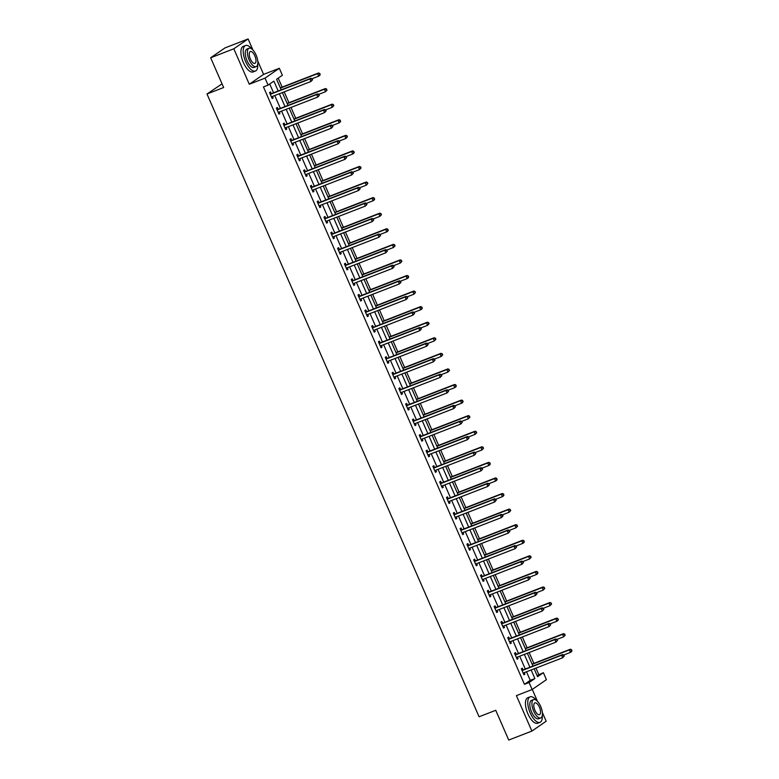 <?xml version="1.0" encoding="UTF-8"?>
<svg xmlns="http://www.w3.org/2000/svg" width="779" height="779" viewBox="0 0 779 779"><rect width="100%" height="100%" fill="white"/><g stroke="black" fill="none" stroke-linecap="round" stroke-linejoin="round"><path stroke-width="1.17" d="M537.111 675.607L543.382 672.686L546.43 679.668L532.135 689.522L529.077 682.531L534.881 678.538L531.132 669.979M222.054 83.85L206.99 93.996L479.075 716.768L495.736 710.302L508.736 740.05L531.882 731.072L546.176 721.218L542.33 712.425M537.491 701.343L532.281 689.415M206.99 93.996L223.661 87.53L210.661 57.782L224.956 47.928L248.102 38.95L233.807 48.795L249.29 84.239L265.026 78.134L279.32 68.279L282.378 75.271L276.584 79.263L281.19 89.819M249.29 84.239L263.584 74.395L257.781 61.103M252.941 50.022L248.102 38.95M263.584 74.395L279.32 68.279M538.747 674.478L535.962 668.1M533.897 663.367L529.155 652.529M527.091 647.797L522.358 636.949M520.284 632.217L515.552 621.379M513.488 616.647L508.745 605.809M506.681 601.076L501.939 590.229M499.875 585.496L495.142 574.659M493.068 569.926L488.336 559.079M486.271 554.346L481.529 543.508M479.465 538.776L474.723 527.928M472.658 523.206L467.926 512.358M465.852 507.626L461.119 496.788M459.055 492.055L454.313 481.208M452.248 476.475L447.506 465.638M445.442 460.905L440.71 450.058M438.635 445.335L433.903 434.487M431.829 429.755L427.096 418.917M425.032 414.185L420.29 403.337M418.226 398.605L413.483 387.767M411.419 383.034L406.687 372.187M404.613 367.464L399.88 356.616M397.816 351.884L393.074 341.046M391.009 336.314L386.267 325.466M384.203 320.734L379.47 309.896M377.396 305.164L372.664 294.316M370.6 289.584L365.857 278.746M363.793 274.013L359.051 263.175M356.986 258.443L352.254 247.595M350.18 242.863L345.448 232.025M343.383 227.293L338.641 216.445M336.577 211.713L331.835 200.875M329.77 196.142L325.038 185.305M322.964 180.572L318.231 169.725M316.157 164.992L311.425 154.154M309.36 149.422L304.618 138.574M302.554 133.842L297.812 123.004M295.747 118.272L291.015 107.434M288.941 102.701L284.208 91.854M282.144 87.121L278.22 78.143M210.661 57.782L233.807 48.795M278.181 90.987L273.877 81.133L268.083 85.125L263.448 86.917L524.452 684.332L530.246 680.34L526.507 671.771M525.309 669.025L519.7 656.2M518.502 653.454L512.903 640.62M511.696 637.874L506.097 625.05M504.899 622.304L499.29 609.47M498.093 606.734L492.484 593.9M491.286 591.154L485.687 578.33M484.48 575.584L478.881 562.75M477.683 560.004L472.074 547.179M470.876 544.433L465.267 531.599M464.07 528.863L458.461 516.029M457.263 513.283L451.664 500.459M450.466 497.713L444.858 484.879M443.66 482.133L438.051 469.309M436.853 466.563L431.245 453.729M430.047 450.983L424.448 438.158M423.25 435.412L417.641 422.588M416.444 419.842L410.835 407.008M409.637 404.262L404.028 391.438M402.831 388.692L397.232 375.858M396.024 373.112L390.425 360.288M389.227 357.542L383.619 344.707M382.421 341.971L376.812 329.137M375.614 326.391L370.015 313.567M368.808 310.821L363.209 297.987M362.011 295.241L356.402 282.417M355.205 279.671L349.596 266.837M348.398 264.1L342.789 251.266M341.591 248.52L335.992 235.696M334.795 232.95L329.186 220.116M327.988 217.37L322.379 204.546M321.182 201.8L315.573 188.966M314.375 186.23L308.776 173.396M307.578 170.65L301.97 157.825M300.772 155.079L295.163 142.245M293.965 139.499L288.357 126.675M287.159 123.929L281.56 111.095M280.352 108.359L274.753 95.525M273.556 92.779L269.719 83.996M271.238 93.529L270.537 91.912L269.563 92.574L272.183 98.563L273.147 97.901L272.494 96.401M278.045 109.099L277.334 107.483L276.37 108.145L278.989 114.143L279.953 113.471L279.301 111.972M284.851 124.669L284.14 123.053L283.176 123.725L285.796 129.713L286.76 129.051L286.107 127.552M291.648 140.249L290.947 138.633L289.983 139.295L292.592 145.284L293.566 144.621L292.904 143.122M298.454 155.819L297.753 154.203L296.78 154.875L299.399 160.863L300.363 160.192L299.711 158.702M305.261 171.399L304.55 169.783L303.586 170.445L306.205 176.434L307.169 175.772L306.517 174.272M312.067 186.97L311.357 185.353L310.393 186.015L313.012 192.014L313.976 191.342L313.324 189.842M318.864 202.54L318.163 200.933L317.199 201.595L319.809 207.584L320.782 206.922L320.12 205.422M325.671 218.12L324.97 216.504L323.996 217.166L326.615 223.154L327.579 222.492L326.927 220.993M332.477 233.69L331.766 232.074L330.802 232.746L333.422 238.734L334.386 238.062L333.733 236.573M339.284 249.27L338.573 247.654L337.609 248.316L340.228 254.305L341.192 253.642L340.54 252.143M346.08 264.841L345.379 263.224L344.415 263.886L347.035 269.885L347.999 269.213L347.346 267.713M352.887 280.421L352.186 278.804L351.222 279.466L353.832 285.455L354.805 284.793L354.143 283.293M359.694 295.991L358.992 294.374L358.019 295.037L360.638 301.025L361.602 300.363L360.95 298.863M366.5 311.561L365.789 309.945L364.825 310.617L367.445 316.605L368.409 315.943L367.756 314.443M373.307 327.141L372.596 325.525L371.632 326.187L374.251 332.175L375.215 331.513L374.563 330.014M380.103 342.711L379.402 341.095L378.438 341.767L381.048 347.755L382.022 347.083L381.359 345.584M386.91 358.291L386.209 356.675L385.235 357.337L387.854 363.326L388.818 362.663L388.166 361.164M393.716 373.862L393.006 372.245L392.041 372.907L394.661 378.896L395.625 378.234L394.972 376.734M400.523 389.432L399.812 387.815L398.848 388.487L401.467 394.476L402.431 393.814L401.779 392.314M407.32 405.012L406.619 403.395L405.655 404.058L408.264 410.046L409.238 409.384L408.576 407.884M414.126 420.582L413.425 418.966L412.451 419.638L415.071 425.626L416.035 424.954L415.382 423.455M420.933 436.162L420.222 434.546L419.258 435.208L421.877 441.196L422.841 440.534L422.189 439.035M427.739 451.732L427.028 450.116L426.064 450.778L428.684 456.767L429.648 456.104L428.995 454.605M434.536 467.303L433.835 465.686L432.871 466.358L435.48 472.347L436.454 471.684L435.792 470.185M441.342 482.883L440.641 481.266L439.668 481.928L442.287 487.917L443.251 487.255L442.599 485.755M448.149 498.453L447.438 496.836L446.474 497.508L449.094 503.497L450.058 502.825L449.405 501.325M454.955 514.033L454.245 512.416L453.281 513.079L455.9 519.067L456.864 518.405L456.212 516.905M461.752 529.603L461.051 527.987L460.087 528.649L462.707 534.647L463.671 533.975L463.008 532.476M468.559 545.173L467.858 543.557L466.894 544.229L469.503 550.217L470.467 549.555L469.815 548.056M475.365 560.753L474.654 559.137L473.69 559.799L476.31 565.788L477.274 565.126L476.621 563.626M482.172 576.324L481.461 574.707L480.497 575.379L483.116 581.368L484.08 580.696L483.428 579.196M488.978 591.904L488.267 590.287L487.303 590.949L489.923 596.938L490.887 596.276L490.234 594.776M495.775 607.474L495.074 605.858L494.11 606.52L496.72 612.518L497.693 611.846L497.031 610.346M502.582 623.044L501.88 621.428L500.907 622.1L503.526 628.088L504.49 627.426L503.838 625.926M509.388 638.624L508.677 637.008L507.713 637.67L510.333 643.658L511.297 642.996L510.644 641.497M516.195 654.194L515.484 652.578L514.52 653.25L517.139 659.238L518.103 658.567L517.451 657.077M522.991 669.774L522.29 668.158L521.326 668.82L523.936 674.809L524.91 674.147L524.248 672.647M532.135 689.522L516.399 695.628L531.882 731.072M524.452 684.332L529.077 682.531M268.083 85.125L265.026 78.134M534.141 668.81L537.578 676.678L543.382 672.686M282.387 92.565L287.996 105.389M289.194 108.135L294.803 120.969M296.001 123.705L301.6 136.539M302.797 139.285L308.406 152.109M309.604 154.855L315.213 167.689M316.41 170.435L322.019 183.26M323.217 186.006L328.816 198.84M330.023 201.576L335.622 214.41M336.82 217.156L342.429 229.98M343.627 232.726L349.235 245.56M350.433 248.306L356.032 261.131M357.24 263.877L362.839 276.711M364.036 279.447L369.645 292.281M370.843 295.027L376.452 307.851M377.649 310.597L383.258 323.431M384.456 326.177L390.055 339.001M391.253 341.747L396.862 354.581M398.059 357.327L403.668 370.152M404.866 372.898L410.475 385.722M411.672 388.468L417.271 401.302M418.469 404.048L424.078 416.872M425.276 419.618L430.884 432.452M432.082 435.198L437.691 448.022M438.889 450.768L444.488 463.602M445.695 466.339L451.294 479.173M452.492 481.919L458.101 494.743M459.298 497.489L464.907 510.323M466.105 513.069L471.704 525.893M472.911 528.639L478.51 541.473M479.708 544.209L485.317 557.043M486.515 559.789L492.124 572.614M493.321 575.36L498.92 588.194M500.128 590.94L505.727 603.764M506.925 606.51L512.533 619.344M513.731 622.08L519.34 634.914M520.538 637.66L526.146 650.484M527.344 653.23L532.943 666.064M529.934 667.233L524.335 654.399M523.137 651.653L517.529 638.829M516.331 636.083L510.722 623.249M509.524 620.503L503.916 607.678M502.718 604.932L497.119 592.098M495.921 589.362L490.312 576.528M489.115 573.782L483.506 560.958M482.308 558.212L476.699 545.378M475.502 542.632L469.903 529.808M468.695 527.062L463.096 514.228M461.898 511.491L456.29 498.657M455.092 495.911L449.483 483.087M448.285 480.341L442.686 467.507M441.479 464.761L435.88 451.937M434.682 449.191L429.073 436.357M427.875 433.621L422.267 420.787M421.069 418.041L415.46 405.216M414.262 402.47L408.663 389.636M407.466 386.89L401.857 374.066M400.659 371.32L395.05 358.486M393.853 355.75L388.244 342.916M387.046 340.17L381.447 327.346M380.249 324.6L374.641 311.766M373.443 309.02L367.834 296.195M366.636 293.449L361.028 280.615M359.83 277.879L354.231 265.045M353.023 262.299L347.424 249.475M346.227 246.729L340.618 233.895M339.42 231.149L333.811 218.324M332.614 215.579L327.014 202.744M325.807 200.008L320.208 187.174M319.01 184.428L313.401 171.604M312.204 168.858L306.595 156.024M305.397 153.278L299.798 140.454M298.591 137.708L292.992 124.874M291.794 122.137L286.185 109.303M284.987 106.557L279.379 93.733M530.246 680.34L534.881 678.538M272.075 98.32L273.147 97.901M278.882 113.89L279.953 113.471M285.689 129.46L286.76 129.051M292.485 145.04L293.566 144.621M299.292 160.61L300.363 160.192M306.098 176.19L307.169 175.772M312.905 191.761L313.976 191.342M319.702 207.331L320.782 206.922M326.508 222.911L327.579 222.492M333.315 238.481L334.386 238.062M340.121 254.061L341.192 253.642M346.918 269.631L347.999 269.213M353.724 285.211L354.805 284.793M360.531 300.782L361.602 300.363M367.337 316.352L368.409 315.943M374.134 331.932L375.215 331.513M380.941 347.502L382.022 347.083M387.747 363.082L388.818 362.663M394.554 378.652L395.625 378.234M401.351 394.223L402.431 393.814M408.157 409.803L409.238 409.384M414.964 425.373L416.035 424.954M421.77 440.953L422.841 440.534M428.577 456.523L429.648 456.104M435.373 472.093L436.454 471.684M442.18 487.673L443.251 487.255M448.986 503.244L450.058 502.825M455.793 518.824L456.864 518.405M462.59 534.394L463.671 533.975M469.396 549.964L470.467 549.555M476.203 565.544L477.274 565.126M483.009 581.115L484.08 580.696M489.806 596.695L490.887 596.276M496.613 612.265L497.693 611.846M503.419 627.835L504.49 627.426M510.226 643.415L511.297 642.996M517.022 658.985L518.103 658.567M523.829 674.565L524.91 674.147M312.525 79.789L312.087 78.786L312.525 79.789L310.967 81.474L271.9 96.635A1.091 0.983 -124.6 0 0 271.589 96.839L271.482 96.947M312.136 80.052L310.967 81.474L309.876 78.971L310.85 78.309L271.774 93.47A1.091 0.983 -124.6 0 1 271.404 93.529L269.962 93.48M270.274 94.191L270.43 94.201A1.091 0.983 -124.6 0 0 270.81 94.132L309.876 78.971L311.697 79.059M272.222 96.508L271.569 97.171M312.087 78.786L310.85 78.309M311.989 78.747L318.699 76.147L317.608 73.654L318.572 72.983L280.323 87.832M319.429 73.732L319.867 74.735L319.818 73.469L317.608 73.654L280.43 88.076M320.247 74.463L319.663 75.485L318.699 76.147L319.867 74.735M318.572 72.983L319.818 73.469M251.841 49.019A13.671 5.735 68.8 0 0 245.541 45.523A13.671 5.735 68.8 0 0 245.658 61.599A13.671 5.735 68.8 0 0 255.434 71.016A13.671 5.735 68.8 0 0 257.732 64.19M245.541 45.523L243.233 46.419A13.671 5.735 68.8 0 0 243.35 62.495A13.671 5.735 68.8 0 0 253.126 71.921L255.434 71.016M256.184 66.624L254.051 67.452A9.845 4.129 -111.2 0 1 247.011 60.665A9.845 4.129 -111.2 0 1 246.933 49.096L249.056 48.269A9.845 4.129 68.8 0 0 249.144 59.837A9.845 4.129 68.8 0 0 256.184 66.624A9.845 4.129 68.8 0 0 256.096 55.046A9.845 4.129 68.8 0 0 249.056 48.269M250.38 58.99A6.349 2.658 68.8 0 0 254.918 63.362A6.349 2.658 68.8 0 0 254.86 55.903A6.349 2.658 68.8 0 0 250.322 51.531A6.349 2.658 68.8 0 0 250.38 58.99M536.4 700.34A13.671 5.735 68.8 0 0 530.1 696.845A13.671 5.735 68.8 0 0 530.217 712.921A13.671 5.735 68.8 0 0 539.993 722.337A13.671 5.735 68.8 0 0 542.291 715.511M530.1 696.845L527.782 697.741A13.671 5.735 68.8 0 0 527.899 713.817A13.671 5.735 68.8 0 0 537.676 723.233L539.993 722.337M540.733 717.946L538.61 718.774A9.845 4.129 -111.2 0 1 531.57 711.987A9.845 4.129 -111.2 0 1 531.482 700.418L533.615 699.591A9.845 4.129 68.8 0 0 533.693 711.159A9.845 4.129 68.8 0 0 540.733 717.946A9.845 4.129 68.8 0 0 540.655 706.368A9.845 4.129 68.8 0 0 533.615 699.591M534.93 710.312A6.349 2.658 68.8 0 0 539.467 714.684A6.349 2.658 68.8 0 0 539.419 707.225A6.349 2.658 68.8 0 0 534.881 702.853A6.349 2.658 68.8 0 0 534.93 710.312M319.322 95.359L318.893 94.366L319.322 95.359L317.774 97.044L278.707 112.205A1.091 0.983 -124.6 0 0 278.395 112.41L278.278 112.527M318.942 95.632L317.774 97.044L316.683 94.551L317.647 93.879L278.58 109.041A1.091 0.983 -124.6 0 1 278.2 109.109L276.769 109.05M277.081 109.761L277.236 109.771A1.091 0.983 -124.6 0 0 277.616 109.712L316.683 94.551L318.504 94.629M279.028 112.079L278.376 112.741M318.893 94.366L317.647 93.879M326.128 110.939L325.69 109.936L326.128 110.939L324.58 112.614L285.513 127.775A1.091 0.983 -124.6 0 0 285.192 127.99L285.085 128.097M325.749 111.202L324.58 112.614L323.489 110.121L324.453 109.459L285.387 124.621A1.091 0.983 -124.6 0 1 285.007 124.679L283.566 124.621M283.877 125.341L284.043 125.341A1.091 0.983 -124.6 0 0 284.423 125.283L323.489 110.121L325.31 110.209M285.835 127.659L285.182 128.311M325.69 109.936L324.453 109.459M318.786 94.327L325.505 91.718L324.415 89.225L325.379 88.563L287.13 103.403M326.235 89.303L326.664 90.306L326.615 89.04L324.415 89.225L287.237 103.656M327.053 90.043L325.505 91.718L326.664 90.306M325.379 88.563L326.615 89.04M325.593 109.897L332.302 107.298L331.211 104.795L332.185 104.133L293.926 118.983M333.032 104.883L333.47 105.876L333.422 104.62L331.211 104.795L294.043 119.226M333.86 105.613L332.302 107.298L333.47 105.876M332.185 104.133L333.422 104.62M332.935 126.51L332.497 125.516L332.935 126.51L331.387 128.194L292.31 143.355A1.091 0.983 -124.6 0 0 291.998 143.56L291.891 143.667M332.545 126.773L331.387 128.194L330.296 125.701L331.26 125.03L292.193 140.191A1.091 0.983 -124.6 0 1 291.813 140.249L290.372 140.201M290.684 140.911L290.849 140.921A1.091 0.983 -124.6 0 0 291.229 140.853L330.296 125.701L332.117 125.779M292.641 143.229L291.989 143.891M332.497 125.516L331.26 125.03M339.741 142.09L339.303 141.087L339.741 142.09L338.183 143.764L299.117 158.926A1.091 0.983 -124.6 0 0 298.805 159.13L298.698 159.247M339.352 142.353L338.183 143.764L337.093 141.272L338.067 140.609L298.99 155.771A1.091 0.983 -124.6 0 1 298.62 155.829L297.179 155.771M297.49 156.491L297.656 156.491A1.091 0.983 -124.6 0 0 298.026 156.433L337.093 141.272L338.914 141.35M299.438 158.799L298.785 159.461M339.303 141.087L338.067 140.609M346.548 157.66L346.11 156.657L346.548 157.66L344.99 159.344L305.923 174.506A1.091 0.983 -124.6 0 0 305.611 174.71L305.495 174.817M346.158 157.923L344.99 159.344L343.899 156.842L344.863 156.18L305.796 171.341A1.091 0.983 -124.6 0 1 305.426 171.399L303.985 171.351M304.297 172.062L304.453 172.071A1.091 0.983 -124.6 0 0 304.832 172.003L343.899 156.842L345.72 156.93M306.244 174.379L305.592 175.041M346.11 156.657L344.863 156.18M332.399 125.477L339.108 122.868L338.018 120.375L338.982 119.703L300.733 134.553M339.839 120.453L340.277 121.456L340.228 120.19L338.018 120.375L300.84 134.796M340.666 121.183L340.072 122.206L339.108 122.868L340.277 121.456M338.982 119.703L340.228 120.19M339.206 141.048L345.915 138.448L344.824 135.945L345.788 135.283L307.539 150.123M346.645 136.033L347.083 137.026L347.035 135.76L344.824 135.945L307.647 150.376M347.463 136.763L345.915 138.448L347.083 137.026M345.788 135.283L347.035 135.76M346.003 156.618L352.721 154.018L351.631 151.525L352.595 150.853L314.346 165.703M353.452 151.603L353.89 152.606L353.832 151.34L351.631 151.525L314.453 165.946M354.27 152.333L353.685 153.356L352.721 154.018L353.89 152.606M352.595 150.853L353.832 151.34M352.809 172.198L359.528 169.588L358.437 167.095L359.401 166.433L321.143 181.273M360.249 167.173L360.687 168.176L360.638 166.91L358.437 167.095L321.26 181.526M361.076 167.913L359.528 169.588L360.687 168.176M359.401 166.433L360.638 166.91M359.616 187.768L366.325 185.168L365.234 182.666L366.208 182.004L327.949 196.853M367.055 182.753L367.493 183.747L367.445 182.49L365.234 182.666L328.056 197.097M367.883 183.484L366.325 185.168L367.493 183.747M366.208 182.004L367.445 182.49M366.422 203.348L373.131 200.739L372.041 198.246L373.005 197.584L334.756 212.424M373.862 198.324L374.3 199.327L374.251 198.061L372.041 198.246L334.863 212.667M374.68 199.054L374.095 200.076L373.131 200.739L374.3 199.327M373.005 197.584L374.251 198.061M373.229 218.918L379.938 216.319L378.847 213.816L379.811 213.154L341.562 227.994M380.668 213.904L381.106 214.897L381.048 213.631L378.847 213.816L341.669 228.247M381.486 214.634L379.938 216.319L381.106 214.897M379.811 213.154L381.048 213.631M380.025 234.489L386.744 231.889L385.654 229.396L386.618 228.724L348.369 243.574M387.475 229.474L387.903 230.477L387.854 229.211L385.654 229.396L348.476 243.817M388.293 230.204L387.708 231.227L386.744 231.889L387.903 230.477M386.618 228.724L387.854 229.211M386.832 250.069L393.541 247.459L392.45 244.966L393.424 244.304L355.166 259.144M394.271 245.044L394.71 246.047L394.661 244.781L392.45 244.966L355.273 259.397M395.099 245.784L393.541 247.459L394.71 246.047M393.424 244.304L394.661 244.781M393.638 265.639L400.348 263.039L399.257 260.537L400.221 259.874L361.972 274.724M401.078 260.624L401.516 261.617L401.467 260.361L399.257 260.537L362.079 274.968M401.906 261.354L400.348 263.039L401.516 261.617M400.221 259.874L401.467 260.361M400.445 281.219L407.154 278.609L406.063 276.117L407.027 275.454L368.779 290.294M407.884 276.194L408.323 277.197L408.274 275.932L406.063 276.117L368.886 290.538M408.702 276.925L408.118 277.947L407.154 278.609L408.323 277.197M407.027 275.454L408.274 275.932M407.242 296.789L413.961 294.189L412.87 291.687L413.834 291.025L375.585 305.865M414.691 291.774L415.119 292.768L415.071 291.502L412.87 291.687L375.692 306.118M415.509 292.505L413.961 294.189L415.119 292.768M413.834 291.025L415.071 291.502M414.048 312.36L420.757 309.76L419.667 307.267L420.641 306.595L382.382 321.445M421.488 307.345L421.926 308.348L421.877 307.082L419.667 307.267L382.499 321.688M422.315 308.075L421.731 309.097L420.757 309.76L421.926 308.348M420.641 306.595L421.877 307.082M420.855 327.94L427.564 325.33L426.473 322.837L427.437 322.175L389.188 337.015M428.294 322.925L428.732 323.918L428.684 322.652L426.473 322.837L389.296 337.268M429.122 323.655L427.564 325.33L428.732 323.918M427.437 322.175L428.684 322.652M427.661 343.51L434.37 340.91L433.28 338.407L434.244 337.745L395.995 352.595M435.101 338.495L435.539 339.488L435.49 338.232L433.28 338.407L396.102 352.838M435.919 339.225L434.37 340.91L435.539 339.488M434.244 337.745L435.49 338.232M434.458 359.09L441.177 356.48L440.086 353.987L441.05 353.325L402.801 368.165M441.907 354.065L442.336 355.068L442.287 353.802L440.086 353.987L402.909 368.418M442.725 354.805L441.177 356.48L442.336 355.068M441.05 353.325L442.287 353.802M441.265 374.66L447.974 372.06L446.883 369.558L447.857 368.895L409.598 383.735M448.704 369.645L449.142 370.638L449.094 369.373L446.883 369.558L409.715 383.989M449.532 370.376L447.974 372.06L449.142 370.638M447.857 368.895L449.094 369.373M448.071 390.24L454.78 387.63L453.69 385.138L454.654 384.466L416.405 399.315M455.511 385.216L455.949 386.218L455.9 384.953L453.69 385.138L416.512 399.559M456.338 385.946L455.744 386.968L454.78 387.63L455.949 386.218M454.654 384.466L455.9 384.953M454.878 405.81L461.587 403.201L460.496 400.708L461.46 400.046L423.211 414.886M462.317 400.796L462.755 401.789L462.707 400.523L460.496 400.708L423.318 415.139M463.135 401.526L462.551 402.539L461.587 403.201L462.755 401.789M461.46 400.046L462.707 400.523M353.345 173.23L352.916 172.237L353.345 173.23L351.796 174.915L312.73 190.076A1.091 0.983 -124.6 0 0 312.418 190.28L312.301 190.397M352.965 173.503L351.796 174.915L350.706 172.422L351.67 171.75L312.603 186.911A1.091 0.983 -124.6 0 1 312.223 186.979L310.782 186.921M311.094 187.632L311.259 187.642A1.091 0.983 -124.6 0 0 311.639 187.583L350.706 172.422L352.527 172.5M313.051 189.949L312.398 190.612M352.916 172.237L351.67 171.75M360.151 188.81L359.713 187.807L360.151 188.81L358.603 190.485L319.536 205.646A1.091 0.983 -124.6 0 0 319.215 205.86L319.108 205.968M359.762 189.073L358.603 190.485L357.512 187.992L358.476 187.33L319.409 202.491A1.091 0.983 -124.6 0 1 319.03 202.55L317.589 202.491M317.9 203.212L318.066 203.212A1.091 0.983 -124.6 0 0 318.445 203.153L357.512 187.992L359.333 188.08M319.857 205.529L319.205 206.182M359.713 187.807L358.476 187.33M366.958 204.38L366.519 203.387L366.958 204.38L365.4 206.065L326.333 221.226A1.091 0.983 -124.6 0 0 326.021 221.431L325.914 221.538M366.568 204.643L365.4 206.065L364.309 203.572L365.283 202.9L326.216 218.062A1.091 0.983 -124.6 0 1 325.836 218.13L324.395 218.071M324.707 218.782L324.872 218.792A1.091 0.983 -124.6 0 0 325.242 218.724L364.309 203.572L366.13 203.65M326.654 221.1L326.012 221.762M366.519 203.387L365.283 202.9M373.764 219.96L373.326 218.957L373.764 219.96L372.206 221.635L333.139 236.797A1.091 0.983 -124.6 0 0 332.828 237.001L332.721 237.118M373.375 220.223L372.206 221.635L371.116 219.142L372.08 218.48L333.013 233.642A1.091 0.983 -124.6 0 1 332.643 233.7L331.202 233.642M331.513 234.362L331.669 234.362A1.091 0.983 -124.6 0 0 332.049 234.304L371.116 219.142L372.937 219.22M333.461 236.67L332.808 237.332M373.326 218.957L372.08 218.48M380.561 235.531L380.133 234.528L380.561 235.531L379.013 237.215L339.946 252.377A1.091 0.983 -124.6 0 0 339.634 252.581L339.517 252.688M380.181 235.794L379.013 237.215L377.922 234.713L378.886 234.051L339.819 249.212A1.091 0.983 -124.6 0 1 339.44 249.27L337.998 249.222M338.32 249.932L338.476 249.942A1.091 0.983 -124.6 0 0 338.855 249.874L377.922 234.713L379.743 234.8M340.267 252.25L339.615 252.912M380.133 234.528L378.886 234.051M387.367 251.101L386.929 250.108L387.367 251.101L385.819 252.786L346.752 267.947A1.091 0.983 -124.6 0 0 346.431 268.151L346.324 268.268M386.978 251.374L385.819 252.786L384.729 250.293L385.693 249.621L346.626 264.782A1.091 0.983 -124.6 0 1 346.246 264.85L344.805 264.792M345.116 265.503L345.282 265.512A1.091 0.983 -124.6 0 0 345.662 265.454L384.729 250.293L386.55 250.371M347.074 267.82L346.421 268.482M386.929 250.108L385.693 249.621M394.174 266.681L393.736 265.678L394.174 266.681L392.616 268.356L353.549 283.517A1.091 0.983 -124.6 0 0 353.238 283.731L353.13 283.838M393.784 266.944L392.616 268.356L391.525 265.863L392.499 265.201L353.432 280.362A1.091 0.983 -124.6 0 1 353.053 280.421L351.611 280.362M351.923 281.083L352.089 281.083A1.091 0.983 -124.6 0 0 352.459 281.024L391.525 265.863L393.346 265.951M353.88 283.4L353.228 284.053M393.736 265.678L392.499 265.201M400.981 282.251L400.542 281.258L400.981 282.251L399.423 283.936L360.356 299.097A1.091 0.983 -124.6 0 0 360.044 299.302L359.937 299.409M400.591 282.524L399.423 283.936L398.332 281.443L399.296 280.771L360.229 295.932A1.091 0.983 -124.6 0 1 359.859 296.001L358.418 295.942M358.729 296.653L358.885 296.663A1.091 0.983 -124.6 0 0 359.265 296.604L398.332 281.443L400.153 281.521M360.677 298.97L360.025 299.633M400.542 281.258L399.296 280.771M407.777 297.831L407.349 296.828L407.777 297.831L406.229 299.506L367.162 314.667A1.091 0.983 -124.6 0 0 366.851 314.872L366.734 314.989M407.398 298.094L406.229 299.506L405.138 297.013L406.102 296.351L367.036 311.512A1.091 0.983 -124.6 0 1 366.656 311.571L365.224 311.512M365.536 312.233L365.692 312.233A1.091 0.983 -124.6 0 0 366.072 312.175L405.138 297.013L406.959 297.091M367.484 314.541L366.831 315.203M407.349 296.828L406.102 296.351M414.584 313.401L414.146 312.398L414.584 313.401L413.036 315.086L373.969 330.247A1.091 0.983 -124.6 0 0 373.647 330.452L373.54 330.559M414.194 313.664L413.036 315.086L411.945 312.583L412.909 311.921L373.842 327.083A1.091 0.983 -124.6 0 1 373.462 327.141L372.021 327.092M372.333 327.803L372.498 327.813A1.091 0.983 -124.6 0 0 372.878 327.745L411.945 312.583L413.766 312.671M374.29 330.121L373.638 330.783M414.146 312.398L412.909 311.921M421.39 328.972L420.952 327.978L421.39 328.972L419.832 330.656L380.765 345.818A1.091 0.983 -124.6 0 0 380.454 346.022L380.347 346.139M421.001 329.244L419.832 330.656L418.751 328.163L419.715 327.492L380.649 342.653A1.091 0.983 -124.6 0 1 380.269 342.721L378.828 342.663M379.139 343.373L379.305 343.383A1.091 0.983 -124.6 0 0 379.675 343.325L418.751 328.163L420.563 328.241M381.097 345.691L380.444 346.353M420.952 327.978L419.715 327.492M428.197 344.552L427.759 343.549L428.197 344.552L426.639 346.236L387.572 361.388A1.091 0.983 -124.6 0 0 387.26 361.602L387.153 361.709M427.807 344.815L426.639 346.236L425.548 343.734L426.512 343.072L387.445 358.233A1.091 0.983 -124.6 0 1 387.075 358.291L385.634 358.233M385.946 358.953L386.102 358.963A1.091 0.983 -124.6 0 0 386.481 358.895L425.548 343.734L427.369 343.821M387.893 361.271L387.241 361.923M427.759 343.549L426.512 343.072M434.994 360.122L434.565 359.129L434.994 360.122L433.445 361.807L394.378 376.968A1.091 0.983 -124.6 0 0 394.067 377.172L393.95 377.289M434.614 360.395L433.445 361.807L432.355 359.314L433.319 358.642L394.252 373.803A1.091 0.983 -124.6 0 1 393.872 373.871L392.441 373.813M392.752 374.524L392.908 374.533A1.091 0.983 -124.6 0 0 393.288 374.475L432.355 359.314L434.176 359.392M394.7 376.841L394.047 377.503M434.565 359.129L433.319 358.642M441.8 375.702L441.362 374.699L441.8 375.702L440.252 377.377L401.185 392.538A1.091 0.983 -124.6 0 0 400.864 392.743L400.757 392.859M441.42 375.965L440.252 377.377L439.161 374.884L440.125 374.222L401.058 389.383A1.091 0.983 -124.6 0 1 400.679 389.442L399.238 389.383M399.549 390.104L399.715 390.104A1.091 0.983 -124.6 0 0 400.094 390.045L439.161 374.884L440.982 374.962M401.506 392.412L400.854 393.074M441.362 374.699L440.125 374.222M448.607 391.272L448.168 390.279L448.607 391.272L447.058 392.957L407.982 408.118A1.091 0.983 -124.6 0 0 407.67 408.323L407.563 408.43M448.217 391.535L447.058 392.957L445.968 390.454L446.932 389.792L407.865 404.953A1.091 0.983 -124.6 0 1 407.485 405.012L406.044 404.963M406.356 405.674L406.521 405.684A1.091 0.983 -124.6 0 0 406.891 405.616L445.968 390.454L447.789 390.542M408.313 407.992L407.66 408.654M448.168 390.279L446.932 389.792M455.413 406.842L454.975 405.849L455.413 406.842L453.855 408.527L414.788 423.688A1.091 0.983 -124.6 0 0 414.477 423.893L414.37 424.01M455.024 407.115L453.855 408.527L452.765 406.034L453.738 405.362L414.662 420.524A1.091 0.983 -124.6 0 1 414.292 420.592L412.851 420.533M413.162 421.244L413.328 421.254A1.091 0.983 -124.6 0 0 413.698 421.196L452.765 406.034L454.585 406.112M415.11 423.562L414.457 424.224M454.975 405.849L453.738 405.362M462.22 422.422L461.781 421.42L462.22 422.422L460.662 424.107L421.595 439.259A1.091 0.983 -124.6 0 0 421.283 439.473L421.166 439.58M461.83 422.685L460.662 424.107L459.571 421.605L460.535 420.942L421.468 436.104A1.091 0.983 -124.6 0 1 421.088 436.162L419.657 436.104M419.969 436.824L420.124 436.834A1.091 0.983 -124.6 0 0 420.504 436.766L459.571 421.605L461.392 421.692M421.916 439.142L421.264 439.804M461.781 421.42L460.535 420.942M469.016 437.993L468.578 437L469.016 437.993L467.468 439.677L428.401 454.839A1.091 0.983 -124.6 0 0 428.08 455.043L427.973 455.16M468.637 438.265L467.468 439.677L466.378 437.185L467.342 436.513L428.275 451.674A1.091 0.983 -124.6 0 1 427.895 451.742L426.454 451.684M426.765 452.395L426.931 452.404A1.091 0.983 -124.6 0 0 427.311 452.346L466.378 437.185L468.198 437.262M428.723 454.712L428.07 455.374M468.578 437L467.342 436.513M475.823 453.573L475.385 452.57L475.823 453.573L474.275 455.248L435.208 470.409A1.091 0.983 -124.6 0 0 434.886 470.613L434.779 470.73M475.433 453.836L474.275 455.248L473.184 452.755L474.148 452.093L435.081 467.254A1.091 0.983 -124.6 0 1 434.701 467.312L433.26 467.254M433.572 467.975L433.737 467.975A1.091 0.983 -124.6 0 0 434.117 467.916L473.184 452.755L475.005 452.833M435.529 470.282L434.877 470.944M475.385 452.57L474.148 452.093M482.629 469.143L482.191 468.15L482.629 469.143L481.071 470.828L442.005 485.989A1.091 0.983 -124.6 0 0 441.693 486.193L441.586 486.3M482.24 469.406L481.071 470.828L479.981 468.325L480.955 467.663L441.878 482.824A1.091 0.983 -124.6 0 1 441.508 482.883L440.067 482.834M440.378 483.545L440.544 483.555A1.091 0.983 -124.6 0 0 440.914 483.486L479.981 468.325L481.802 468.413M442.326 485.862L441.674 486.524M482.191 468.15L480.955 467.663M489.436 484.713L488.998 483.72L489.436 484.713L487.878 486.398L448.811 501.559A1.091 0.983 -124.6 0 0 448.5 501.764L448.383 501.88M489.046 484.986L487.878 486.398L486.787 483.905L487.751 483.233L448.685 498.394A1.091 0.983 -124.6 0 1 448.314 498.463L446.873 498.404M447.185 499.125L447.341 499.125A1.091 0.983 -124.6 0 0 447.721 499.066L486.787 483.905L488.608 483.983M449.132 501.433L448.48 502.095M488.998 483.72L487.751 483.233M496.233 500.293L495.804 499.29L496.233 500.293L494.684 501.978L455.618 517.139A1.091 0.983 -124.6 0 0 455.306 517.344L455.189 517.451M495.853 500.556L494.684 501.978L493.594 499.475L494.558 498.813L455.491 513.974A1.091 0.983 -124.6 0 1 455.111 514.033L453.67 513.984M453.982 514.695L454.147 514.705A1.091 0.983 -124.6 0 0 454.527 514.637L493.594 499.475L495.415 499.563M455.939 517.013L455.287 517.675M495.804 499.29L494.558 498.813M503.039 515.864L502.601 514.87L503.039 515.864L501.491 517.548L462.424 532.709A1.091 0.983 -124.6 0 0 462.103 532.914L461.996 533.031M502.65 516.136L501.491 517.548L500.4 515.055L501.364 514.383L462.298 529.545A1.091 0.983 -124.6 0 1 461.918 529.613L460.477 529.554M460.788 530.265L460.954 530.275A1.091 0.983 -124.6 0 0 461.334 530.217L500.4 515.055L502.221 515.133M462.745 532.583L462.093 533.245M502.601 514.87L501.364 514.383M509.846 531.444L509.408 530.441L509.846 531.444L508.288 533.118L469.221 548.28A1.091 0.983 -124.6 0 0 468.909 548.494L468.802 548.601M509.456 531.706L508.288 533.118L507.197 530.626L508.171 529.963L469.104 545.125A1.091 0.983 -124.6 0 1 468.724 545.183L467.283 545.125M467.595 545.845L467.76 545.845A1.091 0.983 -124.6 0 0 468.13 545.787L507.197 530.626L509.018 530.703M469.542 548.153L468.9 548.815M509.408 530.441L508.171 529.963M516.652 547.014L516.214 546.021L516.652 547.014L515.094 548.698L476.027 563.86A1.091 0.983 -124.6 0 0 475.716 564.064L475.609 564.171M516.263 547.277L515.094 548.698L514.004 546.196L514.968 545.534L475.901 560.695A1.091 0.983 -124.6 0 1 475.531 560.753L474.09 560.705M474.401 561.416L474.557 561.425A1.091 0.983 -124.6 0 0 474.937 561.357L514.004 546.196L515.825 546.283M476.349 563.733L475.696 564.395M516.214 546.021L514.968 545.534M461.674 421.381L468.393 418.781L467.303 416.288L468.267 415.616L430.018 430.466M469.124 416.366L469.552 417.359L469.503 416.103L467.303 416.288L430.125 430.709M469.941 417.096L468.393 418.781L469.552 417.359M468.267 415.616L469.503 416.103M468.481 436.961L475.19 434.351L474.109 431.858L475.073 431.196L436.815 446.036M475.92 431.936L476.358 432.939L476.31 431.673L474.109 431.858L436.931 446.289M476.748 432.676L475.19 434.351L476.358 432.939M475.073 431.196L476.31 431.673M475.287 452.531L481.997 449.931L480.906 447.428L481.87 446.766L443.621 461.606M482.727 447.516L483.165 448.509L483.116 447.243L480.906 447.428L443.728 461.859M483.555 448.246L481.997 449.931L483.165 448.509M481.87 446.766L483.116 447.243M482.094 468.111L488.803 465.501L487.712 463.008L488.676 462.337L450.428 477.186M489.533 463.086L489.972 464.089L489.923 462.823L487.712 463.008L450.535 477.43M490.351 463.817L489.767 464.839L488.803 465.501L489.972 464.089M488.676 462.337L489.923 462.823M488.891 483.681L495.61 481.071L494.519 478.579L495.483 477.916L457.234 492.756M496.34 478.666L496.778 479.66L496.72 478.394L494.519 478.579L457.341 493.01M497.158 479.397L496.574 480.409L495.61 481.071L496.778 479.66M495.483 477.916L496.72 478.394M495.697 499.251L502.416 496.651L501.325 494.159L502.289 493.487L464.041 508.336M503.146 494.237L503.575 495.24L503.526 493.974L501.325 494.159L464.148 508.58M503.964 494.967L503.38 495.989L502.416 496.651L503.575 495.24M502.289 493.487L503.526 493.974M502.504 514.831L509.213 512.222L508.122 509.729L509.096 509.067L470.837 523.907M509.943 509.807L510.381 510.81L510.333 509.544L508.122 509.729L470.944 524.16M510.771 510.547L509.213 512.222L510.381 510.81M509.096 509.067L510.333 509.544M509.31 530.402L516.019 527.802L514.929 525.299L515.893 524.637L477.644 539.477M516.75 525.387L517.188 526.38L517.139 525.114L514.929 525.299L477.751 539.73M517.577 526.117L516.019 527.802L517.188 526.38M515.893 524.637L517.139 525.114M516.117 545.982L522.826 543.372L521.735 540.879L522.699 540.207L484.45 555.057M523.556 540.957L523.994 541.96L523.936 540.694L521.735 540.879L484.557 555.3M524.374 541.687L523.79 542.71L522.826 543.372L523.994 541.96M522.699 540.207L523.936 540.694M523.449 562.584L523.021 561.591L523.449 562.584L521.901 564.269L482.834 579.43A1.091 0.983 -124.6 0 0 482.522 579.634L482.405 579.751M523.069 562.857L521.901 564.269L520.81 561.776L521.774 561.114L482.707 576.265A1.091 0.983 -124.6 0 1 482.328 576.333L480.886 576.275M481.208 576.996L481.364 576.996A1.091 0.983 -124.6 0 0 481.743 576.937L520.81 561.776L522.631 561.854M483.155 579.303L482.503 579.966M523.021 561.591L521.774 561.114M522.913 561.552L529.632 558.942L528.542 556.449L529.506 555.787L491.257 570.627M530.363 556.537L530.791 557.53L530.742 556.264L528.542 556.449L491.364 570.88M531.181 557.267L529.632 558.942L530.791 557.53M529.506 555.787L530.742 556.264M530.256 578.164L529.817 577.161L530.256 578.164L528.707 579.849L489.64 595.01A1.091 0.983 -124.6 0 0 489.319 595.214L489.212 595.322M529.866 578.427L528.707 579.849L527.617 577.346L528.581 576.684L489.514 591.845A1.091 0.983 -124.6 0 1 489.134 591.904L487.693 591.855M488.005 592.566L488.17 592.576A1.091 0.983 -124.6 0 0 488.55 592.507L527.617 577.346L529.438 577.434M489.962 594.883L489.309 595.546M529.817 577.161L528.581 576.684M529.72 577.122L536.429 574.522L535.339 572.029L536.312 571.358L498.054 586.207M537.159 572.107L537.598 573.11L537.549 571.844L535.339 572.029L498.161 586.451M537.987 572.838L537.403 573.86L536.429 574.522L537.598 573.11M536.312 571.358L537.549 571.844M537.062 593.734L536.624 592.741L537.062 593.734L535.504 595.419L496.437 610.58A1.091 0.983 -124.6 0 0 496.126 610.785L496.019 610.902M536.673 594.007L535.504 595.419L534.413 592.926L535.387 592.254L496.32 607.416A1.091 0.983 -124.6 0 1 495.941 607.484L494.499 607.425M494.811 608.136L494.977 608.146A1.091 0.983 -124.6 0 0 495.347 608.087L534.413 592.926L536.234 593.004M496.768 610.454L496.116 611.116M536.624 592.741L535.387 592.254M536.527 592.702L543.236 590.092L542.145 587.6L543.109 586.938L504.86 601.778M543.966 587.678L544.404 588.681L544.355 587.415L542.145 587.6L504.967 602.031M544.794 588.418L543.236 590.092L544.404 588.681M543.109 586.938L544.355 587.415M543.869 609.314L543.43 608.311L543.869 609.314L542.311 610.989L503.244 626.15A1.091 0.983 -124.6 0 0 502.932 626.365L502.825 626.472M543.479 609.577L542.311 610.989L541.22 608.496L542.184 607.834L503.117 622.996A1.091 0.983 -124.6 0 1 502.747 623.054L501.306 622.996M501.618 623.716L501.773 623.716A1.091 0.983 -124.6 0 0 502.153 623.658L541.22 608.496L543.041 608.584M503.565 626.024L502.913 626.686M543.43 608.311L542.184 607.834M543.333 608.272L550.042 605.673L548.952 603.17L549.916 602.508L511.667 617.348M550.772 603.258L551.211 604.251L551.162 602.985L548.952 603.17L511.774 617.601M551.59 603.988L550.042 605.673L551.211 604.251M549.916 602.508L551.162 602.985M550.665 624.885L550.237 623.891L550.665 624.885L549.117 626.569L510.05 641.73A1.091 0.983 -124.6 0 0 509.739 641.935L509.622 642.042M550.286 625.148L549.117 626.569L548.026 624.067L548.991 623.404L509.924 638.566A1.091 0.983 -124.6 0 1 509.544 638.624L508.112 638.576M508.424 639.286L508.58 639.296A1.091 0.983 -124.6 0 0 508.96 639.228L548.026 624.067L549.847 624.154M510.372 641.604L509.719 642.266M550.237 623.891L548.991 623.404M550.13 623.852L556.849 621.243L555.758 618.75L556.722 618.078L518.473 632.928M557.579 618.828L558.007 619.831L557.959 618.565L555.758 618.75L518.58 633.171M558.397 619.558L557.813 620.581L556.849 621.243L558.007 619.831M556.722 618.078L557.959 618.565M557.472 640.465L557.034 639.462L557.472 640.465L555.924 642.139L516.857 657.301A1.091 0.983 -124.6 0 0 516.535 657.505L516.428 657.622M557.092 640.727L555.924 642.139L554.833 639.647L555.797 638.984L516.73 654.146A1.091 0.983 -124.6 0 1 516.35 654.204L514.909 654.146M515.221 654.866L515.386 654.866A1.091 0.983 -124.6 0 0 515.766 654.808L554.833 639.647L556.654 639.725M517.178 657.174L516.526 657.836M557.034 639.462L555.797 638.984M556.936 639.423L563.645 636.823L562.555 634.32L563.529 633.658L525.27 648.498M564.376 634.408L564.814 635.401L564.765 634.135L562.555 634.32L525.387 648.751M565.203 635.138L563.645 636.823L564.814 635.401M563.529 633.658L564.765 634.135M564.278 656.035L563.84 655.032L564.278 656.035L562.73 657.719L523.654 672.881A1.091 0.983 -124.6 0 0 523.342 673.085L523.235 673.192M563.889 656.298L562.73 657.719L561.64 655.217L562.604 654.555L523.537 669.716A1.091 0.983 -124.6 0 1 523.157 669.774L521.716 669.726M522.027 670.437L522.193 670.446A1.091 0.983 -124.6 0 0 522.563 670.378L561.64 655.217L563.451 655.305M523.985 672.754L523.332 673.416M563.84 655.032L562.604 654.555M563.743 654.993L570.452 652.393L569.361 649.9L570.325 649.228L532.076 664.078M571.182 649.978L571.62 650.981L571.572 649.715L569.361 649.9L532.184 664.321M572.01 650.708L571.416 651.731L570.452 652.393L571.62 650.981M570.325 649.228L571.572 649.715M270.43 94.201L271.404 93.529M270.81 94.132L271.774 93.47M277.236 109.771L278.2 109.109M277.616 109.712L278.58 109.041M284.043 125.341L285.007 124.679M284.423 125.283L285.387 124.621M290.849 140.921L291.813 140.249M291.229 140.853L292.193 140.191M297.656 156.491L298.62 155.829M298.026 156.433L298.99 155.771M304.453 172.071L305.426 171.399M304.832 172.003L305.796 171.341M311.259 187.642L312.223 186.979M311.639 187.583L312.603 186.911M318.066 203.212L319.03 202.55M318.445 203.153L319.409 202.491M324.872 218.792L325.836 218.13M325.242 218.724L326.216 218.062M331.669 234.362L332.643 233.7M332.049 234.304L333.013 233.642M338.476 249.942L339.44 249.27M338.855 249.874L339.819 249.212M345.282 265.512L346.246 264.85M345.662 265.454L346.626 264.782M352.089 281.083L353.053 280.421M352.459 281.024L353.432 280.362M358.885 296.663L359.859 296.001M359.265 296.604L360.229 295.932M365.692 312.233L366.656 311.571M366.072 312.175L367.036 311.512M372.498 327.813L373.462 327.141M372.878 327.745L373.842 327.083M379.305 343.383L380.269 342.721M379.675 343.325L380.649 342.653M386.102 358.963L387.075 358.291M386.481 358.895L387.445 358.233M392.908 374.533L393.872 373.871M393.288 374.475L394.252 373.803M399.715 390.104L400.679 389.442M400.094 390.045L401.058 389.383M406.521 405.684L407.485 405.012M406.891 405.616L407.865 404.953M413.328 421.254L414.292 420.592M413.698 421.196L414.662 420.524M420.124 436.834L421.088 436.162M420.504 436.766L421.468 436.104M426.931 452.404L427.895 451.742M427.311 452.346L428.275 451.674M433.737 467.975L434.701 467.312M434.117 467.916L435.081 467.254M440.544 483.555L441.508 482.883M440.914 483.486L441.878 482.824M447.341 499.125L448.314 498.463M447.721 499.066L448.685 498.394M454.147 514.705L455.111 514.033M454.527 514.637L455.491 513.974M460.954 530.275L461.918 529.613M461.334 530.217L462.298 529.545M467.76 545.845L468.724 545.183M468.13 545.787L469.104 545.125M474.557 561.425L475.531 560.753M474.937 561.357L475.901 560.695M481.364 576.996L482.328 576.333M481.743 576.937L482.707 576.265M488.17 592.576L489.134 591.904M488.55 592.507L489.514 591.845M494.977 608.146L495.941 607.484M495.347 608.087L496.32 607.416M501.773 623.716L502.747 623.054M502.153 623.658L503.117 622.996M508.58 639.296L509.544 638.624M508.96 639.228L509.924 638.566M515.386 654.866L516.35 654.204M515.766 654.808L516.73 654.146M522.193 670.446L523.157 669.774M522.563 670.378L523.537 669.716"/></g></svg>
